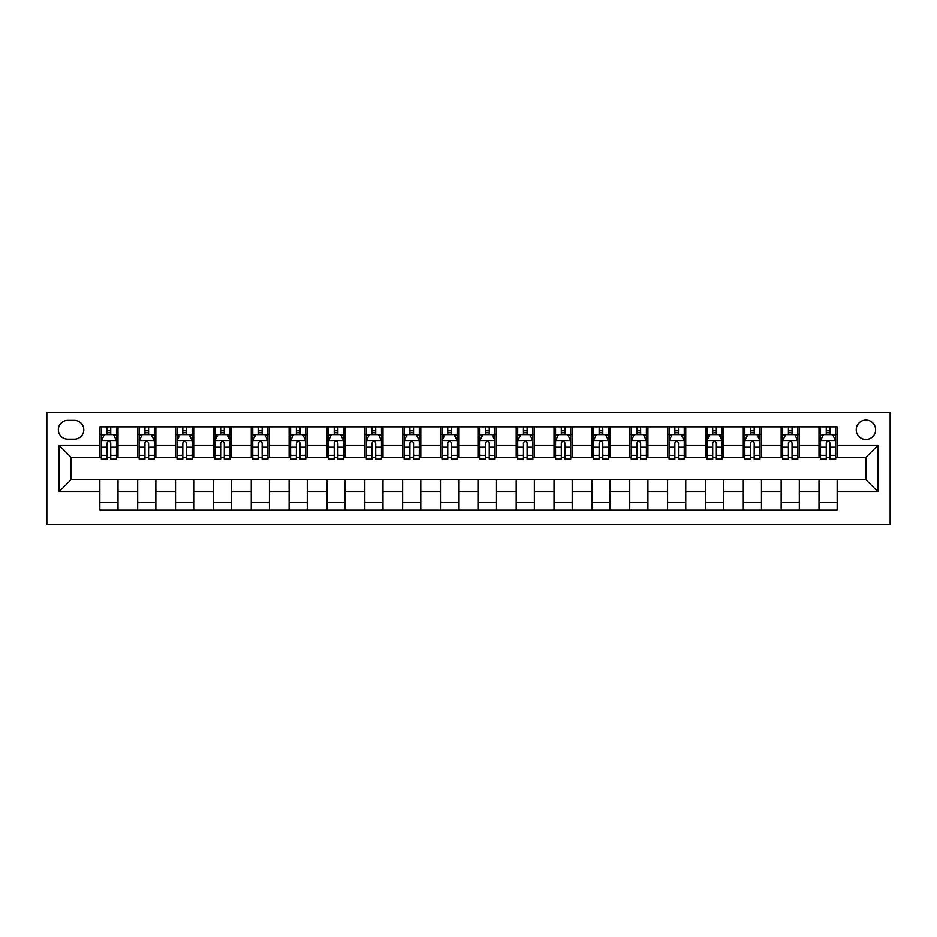<?xml version="1.0" encoding="UTF-8"?>
<svg xmlns="http://www.w3.org/2000/svg" width="937" height="937" viewBox="0 0 937 937"><rect width="100%" height="100%" fill="white"/><g stroke="black" fill="none" stroke-linecap="round" stroke-linejoin="round"><path stroke-width="1.41" d="M865.929 420.057A9.686 9.686 0 0 0 856.231 429.743A9.686 9.686 0 0 0 865.929 439.43A9.686 9.686 0 0 0 875.615 429.743A9.686 9.686 0 0 0 865.929 420.057M46.85 524.521L890.15 524.521L890.15 412.479L46.85 412.479L46.85 524.521M67.745 439.125L74.41 439.125A9.382 9.382 0 0 0 83.791 429.743A9.382 9.382 0 0 0 74.41 420.35L67.745 420.35A9.382 9.382 0 0 0 58.352 429.743A9.382 9.382 0 0 0 67.745 439.125M99.837 491.82L58.961 491.82L58.961 445.18L99.837 445.18L99.837 457.291L71.071 457.291L71.071 479.709L99.837 479.709L99.837 510.138L837.163 510.138L837.163 479.709L865.929 479.709L865.929 457.291L837.163 457.291L837.163 445.18L878.039 445.18L878.039 491.82L837.163 491.82M837.163 445.18L837.163 426.862L99.837 426.862L99.837 445.18M818.997 426.862L818.997 457.291L820.507 457.291M826.258 457.291L829.889 457.291M835.64 457.291L837.163 457.291M818.997 457.291L797.797 457.291M781.142 426.862L781.142 457.291L782.653 457.291M788.404 457.291L792.046 457.291M781.142 457.291L759.942 457.291M743.287 426.862L743.287 457.291L744.81 457.291M750.56 457.291L754.191 457.291M743.287 457.291L722.099 457.291M705.444 426.862L705.444 457.291L706.955 457.291M712.706 457.291L716.348 457.291M705.444 457.291L684.244 457.291M667.589 426.862L667.589 457.291L669.1 457.291M674.863 457.291L678.493 457.291M667.589 457.291L646.401 457.291M629.746 426.862L629.746 457.291L631.257 457.291M637.008 457.291L640.639 457.291M629.746 457.291L608.546 457.291M591.891 426.862L591.891 457.291L593.402 457.291M599.153 457.291L602.796 457.291M591.891 457.291L570.692 457.291M554.036 426.862L554.036 457.291L555.559 457.291M561.31 457.291L564.941 457.291M554.036 457.291L532.848 457.291M516.193 426.862L516.193 457.291L517.704 457.291M523.455 457.291L527.098 457.291M516.193 457.291L494.994 457.291M478.338 426.862L478.338 457.291L479.849 457.291M485.612 457.291L489.243 457.291M478.338 457.291L457.151 457.291M440.495 426.862L440.495 457.291L442.006 457.291M447.757 457.291L451.388 457.291M440.495 457.291L419.296 457.291M402.641 426.862L402.641 457.291L404.152 457.291M409.902 457.291L413.545 457.291M402.641 457.291L381.441 457.291M364.786 426.862L364.786 457.291L366.308 457.291M372.059 457.291L375.69 457.291M364.786 457.291L343.598 457.291M326.943 426.862L326.943 457.291L328.454 457.291M334.204 457.291L337.847 457.291M326.943 457.291L305.743 457.291M289.088 426.862L289.088 457.291L290.599 457.291M296.361 457.291L299.992 457.291M289.088 457.291L267.9 457.291M251.245 426.862L251.245 457.291L252.756 457.291M258.507 457.291L262.137 457.291M251.245 457.291L230.045 457.291M213.39 426.862L213.39 457.291L214.901 457.291M220.652 457.291L224.294 457.291M213.39 457.291L192.19 457.291M175.535 426.862L175.535 457.291L177.058 457.291M182.809 457.291L186.44 457.291M175.535 457.291L154.347 457.291M137.692 426.862L137.692 457.291L139.203 457.291M144.954 457.291L148.596 457.291M137.692 457.291L116.493 457.291M99.837 457.291L101.36 457.291M107.111 457.291L110.742 457.291M99.837 479.709L118.003 479.709L118.003 510.138M837.163 479.709L118.003 479.709M118.003 426.862L118.003 457.291M99.837 434.44L101.36 434.44M107.111 434.44L110.742 434.44M116.493 434.44L118.003 434.44M99.837 502.56L118.003 502.56M137.692 479.709L137.692 510.138M155.858 426.862L155.858 457.291M137.692 434.44L139.203 434.44M144.954 434.44L148.596 434.44M154.347 434.44L155.858 434.44M155.858 479.709L155.858 510.138M137.692 502.56L155.858 502.56M175.535 479.709L175.535 510.138M193.713 479.709L193.713 510.138M175.535 502.56L193.713 502.56M193.713 426.862L193.713 457.291M175.535 434.44L177.058 434.44M182.809 434.44L186.44 434.44M192.19 434.44L193.713 434.44M213.39 479.709L213.39 510.138M231.556 479.709L231.556 510.138M213.39 502.56L231.556 502.56M231.556 426.862L231.556 457.291M213.39 434.44L214.901 434.44M220.652 434.44L224.294 434.44M230.045 434.44L231.556 434.44M251.245 479.709L251.245 510.138M269.411 479.709L269.411 510.138M251.245 502.56L269.411 502.56M269.411 426.862L269.411 457.291M251.245 434.44L252.756 434.44M258.507 434.44L262.137 434.44M267.9 434.44L269.411 434.44M289.088 479.709L289.088 510.138M307.254 479.709L307.254 510.138M289.088 502.56L307.254 502.56M307.254 426.862L307.254 457.291M289.088 434.44L290.599 434.44M296.361 434.44L299.992 434.44M305.743 434.44L307.254 434.44M326.943 479.709L326.943 510.138M345.109 479.709L345.109 510.138M326.943 502.56L345.109 502.56M345.109 426.862L345.109 457.291M326.943 434.44L328.454 434.44M334.204 434.44L337.847 434.44M343.598 434.44L345.109 434.44M364.786 479.709L364.786 510.138M382.964 479.709L382.964 510.138M364.786 502.56L382.964 502.56M382.964 426.862L382.964 457.291M364.786 434.44L366.308 434.44M372.059 434.44L375.69 434.44M381.441 434.44L382.964 434.44M402.641 479.709L402.641 510.138M420.807 479.709L420.807 510.138M402.641 502.56L420.807 502.56M420.807 426.862L420.807 457.291M402.641 434.44L404.152 434.44M409.902 434.44L413.545 434.44M419.296 434.44L420.807 434.44M440.495 479.709L440.495 510.138M458.661 479.709L458.661 510.138M440.495 502.56L458.661 502.56M458.661 426.862L458.661 457.291M440.495 434.44L442.006 434.44M447.757 434.44L451.388 434.44M457.151 434.44L458.661 434.44M478.338 479.709L478.338 510.138M496.505 479.709L496.505 510.138M478.338 502.56L496.505 502.56M496.505 426.862L496.505 457.291M478.338 434.44L479.849 434.44M485.612 434.44L489.243 434.44M494.994 434.44L496.505 434.44M516.193 479.709L516.193 510.138M534.359 479.709L534.359 510.138M516.193 502.56L534.359 502.56M534.359 426.862L534.359 457.291M516.193 434.44L517.704 434.44M523.455 434.44L527.098 434.44M532.848 434.44L534.359 434.44M554.036 479.709L554.036 510.138M572.214 479.709L572.214 510.138M554.036 502.56L572.214 502.56M572.214 426.862L572.214 457.291M554.036 434.44L555.559 434.44M561.31 434.44L564.941 434.44M570.692 434.44L572.214 434.44M591.891 479.709L591.891 510.138M610.057 479.709L610.057 510.138M591.891 502.56L610.057 502.56M610.057 426.862L610.057 457.291M591.891 434.44L593.402 434.44M599.153 434.44L602.796 434.44M608.546 434.44L610.057 434.44M629.746 479.709L629.746 510.138M647.912 479.709L647.912 510.138M629.746 502.56L647.912 502.56M647.912 426.862L647.912 457.291M629.746 434.44L631.257 434.44M637.008 434.44L640.639 434.44M646.401 434.44L647.912 434.44M667.589 479.709L667.589 510.138M685.755 479.709L685.755 510.138M667.589 502.56L685.755 502.56M685.755 426.862L685.755 457.291M667.589 434.44L669.1 434.44M674.863 434.44L678.493 434.44M684.244 434.44L685.755 434.44M705.444 479.709L705.444 510.138M723.61 479.709L723.61 510.138M705.444 502.56L723.61 502.56M723.61 426.862L723.61 457.291M705.444 434.44L706.955 434.44M712.706 434.44L716.348 434.44M722.099 434.44L723.61 434.44M743.287 479.709L743.287 510.138M761.465 479.709L761.465 510.138M743.287 502.56L761.465 502.56M761.465 426.862L761.465 457.291M743.287 434.44L744.81 434.44M750.56 434.44L754.191 434.44M759.942 434.44L761.465 434.44M781.142 479.709L781.142 510.138M799.308 479.709L799.308 510.138M781.142 502.56L799.308 502.56M799.308 426.862L799.308 457.291M781.142 434.44L782.653 434.44M788.404 434.44L792.046 434.44M797.797 434.44L799.308 434.44M818.997 479.709L818.997 510.138M818.997 502.56L837.163 502.56M818.997 434.44L820.507 434.44M826.258 434.44L829.889 434.44M835.64 434.44L837.163 434.44M71.071 457.291L58.961 445.18M71.071 479.709L58.961 491.82M878.039 445.18L865.929 457.291M878.039 491.82L865.929 479.709M110.742 430.797L107.111 430.797M116.493 455.312L110.742 455.312L110.742 459.118L116.493 459.118L116.493 440.648L113.471 434.581L104.382 434.581L101.36 440.648L101.36 459.118L107.111 459.118L107.111 455.312L101.36 455.312M101.36 440.648L101.36 426.862M116.493 440.648L116.493 426.862M107.111 434.581L107.111 426.862M110.742 426.862L110.742 434.581M110.742 455.312L110.742 442.908C109.535 440.577 108.317 440.577 107.111 442.908L107.111 455.312M148.596 430.797L144.954 430.797M154.347 455.312L148.596 455.312L148.596 459.118L154.347 459.118L154.347 440.648L151.314 434.581L142.237 434.581L139.203 440.648L139.203 459.118L144.954 459.118L144.954 455.312L139.203 455.312M139.203 440.648L139.203 426.862M154.347 440.648L154.347 426.862M144.954 434.581L144.954 426.862M148.596 426.862L148.596 434.581M148.596 455.312L148.596 442.908C147.378 440.577 146.172 440.577 144.954 442.908L144.954 455.312M186.44 430.797L182.809 430.797M192.19 455.312L186.44 455.312L186.44 459.118L192.19 459.118L192.19 440.648L189.169 434.581L180.08 434.581L177.058 440.648L177.058 459.118L182.809 459.118L182.809 455.312L177.058 455.312M177.058 440.648L177.058 426.862M192.19 440.648L192.19 426.862M182.809 434.581L182.809 426.862M186.44 426.862L186.44 434.581M186.44 455.312L186.44 442.908C185.233 440.577 184.015 440.577 182.809 442.908L182.809 455.312M224.294 430.797L220.652 430.797M230.045 455.312L224.294 455.312L224.294 459.118L230.045 459.118L230.045 440.648L227.012 434.581L217.934 434.581L214.901 440.648L214.901 459.118L220.652 459.118L220.652 455.312L214.901 455.312M214.901 440.648L214.901 426.862M230.045 440.648L230.045 426.862M220.652 434.581L220.652 426.862M224.294 426.862L224.294 434.581M224.294 455.312L224.294 442.908C223.076 440.577 221.87 440.577 220.652 442.908L220.652 455.312M262.137 430.797L258.507 430.797M267.9 455.312L262.137 455.312L262.137 459.118L267.9 459.118L267.9 440.648L264.866 434.581L255.778 434.581L252.756 440.648L252.756 459.118L258.507 459.118L258.507 455.312L252.756 455.312M252.756 440.648L252.756 426.862M267.9 440.648L267.9 426.862M258.507 434.581L258.507 426.862M262.137 426.862L262.137 434.581M262.137 455.312L262.137 442.908C260.931 440.577 259.725 440.577 258.507 442.908L258.507 455.312M299.992 430.797L296.361 430.797M305.743 455.312L299.992 455.312L299.992 459.118L305.743 459.118L305.743 440.648L302.721 434.581L293.632 434.581L290.599 440.648L290.599 459.118L296.361 459.118L296.361 455.312L290.599 455.312M290.599 440.648L290.599 426.862M305.743 440.648L305.743 426.862M296.361 434.581L296.361 426.862M299.992 426.862L299.992 434.581M299.992 455.312L299.992 442.908C298.786 440.577 297.568 440.577 296.361 442.908L296.361 455.312M337.847 430.797L334.204 430.797M343.598 455.312L337.847 455.312L337.847 459.118L343.598 459.118L343.598 440.648L340.564 434.581L331.487 434.581L328.454 440.648L328.454 459.118L334.204 459.118L334.204 455.312L328.454 455.312M328.454 440.648L328.454 426.862M343.598 440.648L343.598 426.862M334.204 434.581L334.204 426.862M337.847 426.862L337.847 434.581M337.847 455.312L337.847 442.908C336.629 440.577 335.423 440.577 334.204 442.908L334.204 455.312M375.69 430.797L372.059 430.797M381.441 455.312L375.69 455.312L375.69 459.118L381.441 459.118L381.441 440.648L378.419 434.581L369.33 434.581L366.308 440.648L366.308 459.118L372.059 459.118L372.059 455.312L366.308 455.312M366.308 440.648L366.308 426.862M381.441 440.648L381.441 426.862M372.059 434.581L372.059 426.862M375.69 426.862L375.69 434.581M375.69 455.312L375.69 442.908C374.484 440.577 373.266 440.577 372.059 442.908L372.059 455.312M413.545 430.797L409.902 430.797M419.296 455.312L413.545 455.312L413.545 459.118L419.296 459.118L419.296 440.648L416.262 434.581L407.185 434.581L404.152 440.648L404.152 459.118L409.902 459.118L409.902 455.312L404.152 455.312M404.152 440.648L404.152 426.862M419.296 440.648L419.296 426.862M409.902 434.581L409.902 426.862M413.545 426.862L413.545 434.581M413.545 455.312L413.545 442.908C412.327 440.577 411.12 440.577 409.902 442.908L409.902 455.312M451.388 430.797L447.757 430.797M457.151 455.312L451.388 455.312L451.388 459.118L457.151 459.118L457.151 440.648L454.117 434.581L445.028 434.581L442.006 440.648L442.006 459.118L447.757 459.118L447.757 455.312L442.006 455.312M442.006 440.648L442.006 426.862M457.151 440.648L457.151 426.862M447.757 434.581L447.757 426.862M451.388 426.862L451.388 434.581M451.388 455.312L451.388 442.908C450.182 440.577 448.975 440.577 447.757 442.908L447.757 455.312M489.243 430.797L485.612 430.797M494.994 455.312L489.243 455.312L489.243 459.118L494.994 459.118L494.994 440.648L491.972 434.581L482.883 434.581L479.849 440.648L479.849 459.118L485.612 459.118L485.612 455.312L479.849 455.312M479.849 440.648L479.849 426.862M494.994 440.648L494.994 426.862M485.612 434.581L485.612 426.862M489.243 426.862L489.243 434.581M489.243 455.312L489.243 442.908C488.036 440.577 486.818 440.577 485.612 442.908L485.612 455.312M527.098 430.797L523.455 430.797M532.848 455.312L527.098 455.312L527.098 459.118L532.848 459.118L532.848 440.648L529.815 434.581L520.738 434.581L517.704 440.648L517.704 459.118L523.455 459.118L523.455 455.312L517.704 455.312M517.704 440.648L517.704 426.862M532.848 440.648L532.848 426.862M523.455 434.581L523.455 426.862M527.098 426.862L527.098 434.581M527.098 455.312L527.098 442.908C525.88 440.577 524.673 440.577 523.455 442.908L523.455 455.312M564.941 430.797L561.31 430.797M570.692 455.312L564.941 455.312L564.941 459.118L570.692 459.118L570.692 440.648L567.67 434.581L558.581 434.581L555.559 440.648L555.559 459.118L561.31 459.118L561.31 455.312L555.559 455.312M555.559 440.648L555.559 426.862M570.692 440.648L570.692 426.862M561.31 434.581L561.31 426.862M564.941 426.862L564.941 434.581M564.941 455.312L564.941 442.908C563.734 440.577 562.516 440.577 561.31 442.908L561.31 455.312M602.796 430.797L599.153 430.797M608.546 455.312L602.796 455.312L602.796 459.118L608.546 459.118L608.546 440.648L605.513 434.581L596.436 434.581L593.402 440.648L593.402 459.118L599.153 459.118L599.153 455.312L593.402 455.312M593.402 440.648L593.402 426.862M608.546 440.648L608.546 426.862M599.153 434.581L599.153 426.862M602.796 426.862L602.796 434.581M602.796 455.312L602.796 442.908C601.577 440.577 600.371 440.577 599.153 442.908L599.153 455.312M640.639 430.797L637.008 430.797M646.401 455.312L640.639 455.312L640.639 459.118L646.401 459.118L646.401 440.648L643.368 434.581L634.279 434.581L631.257 440.648L631.257 459.118L637.008 459.118L637.008 455.312L631.257 455.312M631.257 440.648L631.257 426.862M646.401 440.648L646.401 426.862M637.008 434.581L637.008 426.862M640.639 426.862L640.639 434.581M640.639 455.312L640.639 442.908C639.432 440.577 638.226 440.577 637.008 442.908L637.008 455.312M678.493 430.797L674.863 430.797M684.244 455.312L678.493 455.312L678.493 459.118L684.244 459.118L684.244 440.648L681.222 434.581L672.134 434.581L669.1 440.648L669.1 459.118L674.863 459.118L674.863 455.312L669.1 455.312M669.1 440.648L669.1 426.862M684.244 440.648L684.244 426.862M674.863 434.581L674.863 426.862M678.493 426.862L678.493 434.581M678.493 455.312L678.493 442.908C677.287 440.577 676.069 440.577 674.863 442.908L674.863 455.312M716.348 430.797L712.706 430.797M722.099 455.312L716.348 455.312L716.348 459.118L722.099 459.118L722.099 440.648L719.066 434.581L709.988 434.581L706.955 440.648L706.955 459.118L712.706 459.118L712.706 455.312L706.955 455.312M706.955 440.648L706.955 426.862M722.099 440.648L722.099 426.862M712.706 434.581L712.706 426.862M716.348 426.862L716.348 434.581M716.348 455.312L716.348 442.908C715.13 440.577 713.924 440.577 712.706 442.908L712.706 455.312M754.191 430.797L750.56 430.797M759.942 455.312L754.191 455.312L754.191 459.118L759.942 459.118L759.942 440.648L756.92 434.581L747.831 434.581L744.81 440.648L744.81 459.118L750.56 459.118L750.56 455.312L744.81 455.312M744.81 440.648L744.81 426.862M759.942 440.648L759.942 426.862M750.56 434.581L750.56 426.862M754.191 426.862L754.191 434.581M754.191 455.312L754.191 442.908C752.985 440.577 751.767 440.577 750.56 442.908L750.56 455.312M792.046 430.797L788.404 430.797M797.797 455.312L792.046 455.312L792.046 459.118L797.797 459.118L797.797 440.648L794.763 434.581L785.686 434.581L782.653 440.648L782.653 459.118L788.404 459.118L788.404 455.312L782.653 455.312M782.653 440.648L782.653 426.862M797.797 440.648L797.797 426.862M788.404 434.581L788.404 426.862M792.046 426.862L792.046 434.581M792.046 455.312L792.046 442.908C790.828 440.577 789.622 440.577 788.404 442.908L788.404 455.312M829.889 430.797L826.258 430.797M835.64 455.312L829.889 455.312L829.889 459.118L835.64 459.118L835.64 440.648L832.618 434.581L823.529 434.581L820.507 440.648L820.507 459.118L826.258 459.118L826.258 455.312L820.507 455.312M820.507 440.648L820.507 426.862M835.64 440.648L835.64 426.862M826.258 434.581L826.258 426.862M829.889 426.862L829.889 434.581M829.889 455.312L829.889 442.908C828.683 440.577 827.476 440.577 826.258 442.908L826.258 455.312M137.692 491.82L118.003 491.82M137.692 445.18L118.003 445.18M175.535 445.18L155.858 445.18M175.535 491.82L155.858 491.82M213.39 445.18L193.713 445.18M213.39 491.82L193.713 491.82M251.245 445.18L231.556 445.18M251.245 491.82L231.556 491.82M289.088 445.18L269.411 445.18M289.088 491.82L269.411 491.82M326.943 445.18L307.254 445.18M326.943 491.82L307.254 491.82M364.786 445.18L345.109 445.18M364.786 491.82L345.109 491.82M402.641 445.18L382.964 445.18M402.641 491.82L382.964 491.82M440.495 445.18L420.807 445.18M440.495 491.82L420.807 491.82M478.338 445.18L458.661 445.18M478.338 491.82L458.661 491.82M516.193 445.18L496.505 445.18M516.193 491.82L496.505 491.82M554.036 445.18L534.359 445.18M554.036 491.82L534.359 491.82M591.891 445.18L572.214 445.18M591.891 491.82L572.214 491.82M629.746 445.18L610.057 445.18M629.746 491.82L610.057 491.82M667.589 445.18L647.912 445.18M667.589 491.82L647.912 491.82M705.444 445.18L685.755 445.18M705.444 491.82L685.755 491.82M743.287 445.18L723.61 445.18M743.287 491.82L723.61 491.82M781.142 445.18L761.465 445.18M781.142 491.82L761.465 491.82M818.997 445.18L799.308 445.18M818.997 491.82L799.308 491.82M116.422 440.495L101.43 440.495M101.36 434.955L104.206 434.955M113.646 434.955L116.493 434.955M107.111 447.195L101.36 447.195M116.493 447.195L110.742 447.195M110.742 432.73L107.111 432.73M154.265 440.495L139.285 440.495M139.203 434.955L142.049 434.955M151.501 434.955L154.347 434.955M144.954 447.195L139.203 447.195M154.347 447.195L148.596 447.195M148.596 432.73L144.954 432.73M192.12 440.495L177.128 440.495M177.058 434.955L179.904 434.955M189.344 434.955L192.19 434.955M182.809 447.195L177.058 447.195M192.19 447.195L186.44 447.195M186.44 432.73L182.809 432.73M229.963 440.495L214.983 440.495M214.901 434.955L217.747 434.955M227.199 434.955L230.045 434.955M220.652 447.195L214.901 447.195M230.045 447.195L224.294 447.195M224.294 432.73L220.652 432.73M267.818 440.495L252.826 440.495M252.756 434.955L255.602 434.955M265.054 434.955L267.9 434.955M258.507 447.195L252.756 447.195M267.9 447.195L262.137 447.195M262.137 432.73L258.507 432.73M305.673 440.495L290.681 440.495M290.599 434.955L293.457 434.955M302.897 434.955L305.743 434.955M296.361 447.195L290.599 447.195M305.743 447.195L299.992 447.195M299.992 432.73L296.361 432.73M343.516 440.495L328.536 440.495M328.454 434.955L331.3 434.955M340.752 434.955L343.598 434.955M334.204 447.195L328.454 447.195M343.598 447.195L337.847 447.195M337.847 432.73L334.204 432.73M381.371 440.495L366.379 440.495M366.308 434.955L369.155 434.955M378.595 434.955L381.441 434.955M372.059 447.195L366.308 447.195M381.441 447.195L375.69 447.195M375.69 432.73L372.059 432.73M419.214 440.495L404.234 440.495M404.152 434.955L406.998 434.955M416.45 434.955L419.296 434.955M409.902 447.195L404.152 447.195M419.296 447.195L413.545 447.195M413.545 432.73L409.902 432.73M457.069 440.495L442.077 440.495M442.006 434.955L444.852 434.955M454.304 434.955L457.151 434.955M447.757 447.195L442.006 447.195M457.151 447.195L451.388 447.195M451.388 432.73L447.757 432.73M494.923 440.495L479.931 440.495M479.849 434.955L482.696 434.955M492.148 434.955L494.994 434.955M485.612 447.195L479.849 447.195M494.994 447.195L489.243 447.195M489.243 432.73L485.612 432.73M532.766 440.495L517.786 440.495M517.704 434.955L520.55 434.955M530.002 434.955L532.848 434.955M523.455 447.195L517.704 447.195M532.848 447.195L527.098 447.195M527.098 432.73L523.455 432.73M570.621 440.495L555.629 440.495M555.559 434.955L558.405 434.955M567.845 434.955L570.692 434.955M561.31 447.195L555.559 447.195M570.692 447.195L564.941 447.195M564.941 432.73L561.31 432.73M608.464 440.495L593.484 440.495M593.402 434.955L596.248 434.955M605.7 434.955L608.546 434.955M599.153 447.195L593.402 447.195M608.546 447.195L602.796 447.195M602.796 432.73L599.153 432.73M646.319 440.495L631.327 440.495M631.257 434.955L634.103 434.955M643.543 434.955L646.401 434.955M637.008 447.195L631.257 447.195M646.401 447.195L640.639 447.195M640.639 432.73L637.008 432.73M684.174 440.495L669.182 440.495M669.1 434.955L671.946 434.955M681.398 434.955L684.244 434.955M674.863 447.195L669.1 447.195M684.244 447.195L678.493 447.195M678.493 432.73L674.863 432.73M722.017 440.495L707.037 440.495M706.955 434.955L709.801 434.955M719.253 434.955L722.099 434.955M712.706 447.195L706.955 447.195M722.099 447.195L716.348 447.195M716.348 432.73L712.706 432.73M759.872 440.495L744.88 440.495M744.81 434.955L747.656 434.955M757.096 434.955L759.942 434.955M750.56 447.195L744.81 447.195M759.942 447.195L754.191 447.195M754.191 432.73L750.56 432.73M797.715 440.495L782.735 440.495M782.653 434.955L785.499 434.955M794.951 434.955L797.797 434.955M788.404 447.195L782.653 447.195M797.797 447.195L792.046 447.195M792.046 432.73L788.404 432.73M835.57 440.495L820.578 440.495M820.507 434.955L823.354 434.955M832.794 434.955L835.64 434.955M826.258 447.195L820.507 447.195M835.64 447.195L829.889 447.195M829.889 432.73L826.258 432.73"/></g></svg>
